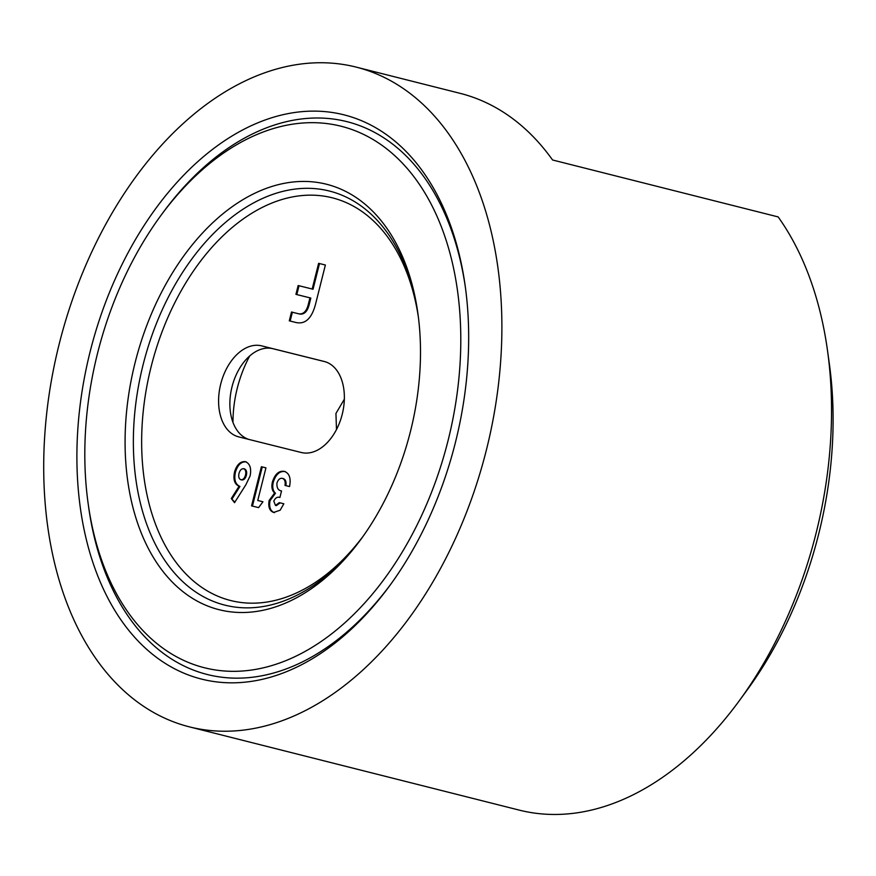 <?xml version="1.0" encoding="UTF-8"?>
<svg xmlns="http://www.w3.org/2000/svg" width="876" height="876" viewBox="0 0 876 876"><rect width="100%" height="100%" fill="white"/><g stroke="black" fill="none" stroke-linecap="round" stroke-linejoin="round"><path stroke-width="1.31" d="M827.579 351.057L829.408 364.339A316.784 204.896 104.2 0 1 818.644 534.185A316.784 204.896 104.2 0 1 747.25 689.861L739.333 700.69A340.249 220.073 -75.8 0 0 816.016 533.473A340.249 220.073 -75.8 0 0 827.579 351.057A340.249 220.073 -75.8 0 0 778.162 216.919L552.581 159.99A340.249 220.073 104.2 0 0 460.174 93.36L356.061 67.08A340.249 220.073 104.2 0 1 486.322 450.264A340.249 220.073 104.2 0 1 189.534 726.894A340.249 220.073 104.2 0 1 59.272 343.71A340.249 220.073 104.2 0 1 356.061 67.08M189.534 726.894L519.227 810.114A340.249 220.073 -75.8 0 0 739.333 700.69M336.483 429.547L335.946 413.439L344.334 399.237M90.195 351.429A290.974 188.198 104.2 0 1 290.777 113.124A290.974 188.198 104.2 0 1 465.276 286.551A290.974 188.198 104.2 0 1 455.4 442.555A290.974 188.198 104.2 0 1 389.82 585.551A290.974 188.198 104.2 0 1 154.187 655.598A290.974 188.198 104.2 0 1 90.195 351.429M160.494 216.033A279.247 180.609 -75.8 0 0 97.554 353.269A279.247 180.609 -75.8 0 0 88.071 502.977A279.247 180.609 -75.8 0 0 255.54 669.406A279.247 180.609 -75.8 0 0 448.03 440.716A279.247 180.609 -75.8 0 0 386.623 148.8A279.247 180.609 -75.8 0 0 160.494 216.033L162.476 213.328A285.105 184.409 104.2 0 1 346.907 121.644A285.105 184.409 104.2 0 1 465.506 288.215A285.105 184.409 -75.8 0 0 346.907 121.644A285.105 184.409 -75.8 0 0 161.48 214.697M88.301 504.631A285.105 184.409 -75.8 0 0 207.36 674.52A285.105 184.409 -75.8 0 0 390.805 584.183A285.105 184.409 104.2 0 1 207.36 674.52A285.105 184.409 104.2 0 1 88.531 506.295L88.071 502.977M301.333 452.509A46.932 30.353 -75.8 0 0 342.22 414.337A46.932 30.353 -75.8 0 0 324.251 361.481A46.932 30.353 -75.8 0 0 324.197 361.47L261.617 345.856A46.932 30.353 -75.8 0 0 220.741 383.984A46.932 30.353 -75.8 0 0 238.699 436.872A46.932 30.353 -75.8 0 0 238.743 436.894L301.333 452.509M135.112 362.631A219.405 141.912 104.2 0 1 286.353 182.942A219.405 141.912 104.2 0 1 417.94 313.717A219.405 141.912 104.2 0 1 410.483 431.342A219.405 141.912 104.2 0 1 361.032 539.167A219.405 141.912 104.2 0 1 183.369 591.99A219.405 141.912 104.2 0 1 135.112 362.631M362.029 537.798A213.536 138.112 104.2 0 1 224.88 605.13A213.536 138.112 104.2 0 1 143.127 364.646A213.536 138.112 104.2 0 1 329.387 191.034A213.536 138.112 104.2 0 1 418.159 315.393M257.752 500.481L262.953 501.773L258.595 507.62L251.565 505.868L261.398 466.722L265.943 467.861L257.752 500.481L262.942 501.773M273.816 501.105L275.447 505.43L279.291 502.649L283.835 503.788L280.156 510.204L273.651 512.438C269.545 510.96 268.045 506.952 269.151 500.415L274.604 493.057C271.998 490.615 271.275 486.892 272.436 481.877C275.02 474.004 279.017 470.511 284.393 471.397C289.43 473.292 291.139 478.34 289.54 486.552L284.996 485.413C285.598 481.559 284.733 479.216 282.379 478.362C279.948 477.957 278.141 479.533 276.958 483.081C276.641 487.822 278.163 490.44 281.535 490.943L279.904 497.469C277.396 496.615 275.371 497.831 273.816 501.105M250.131 475.854L245.871 484.746L234.538 502.682L231.308 498.532L239.082 486.224C234.516 484.231 233.016 479.457 234.56 471.912C236.827 464.619 240.429 461.203 245.379 461.663C249.956 463.59 251.543 468.321 250.131 475.854M312.174 289.025L318.623 263.337L325.379 265.023L315.513 304.311C311.714 318.568 305.133 324.624 295.803 322.467L289.288 320.846L291.5 312.009L298.913 313.86C303.556 314.385 306.731 311.057 308.451 303.873L309.962 297.851L295.935 294.358L298.158 285.521L313.05 289.244L319.499 263.556L318.623 263.337M232.972 422.407A93.863 60.707 104.2 0 1 249.769 355.886M248.959 439.434A46.932 30.353 104.2 0 1 230.41 412.027A46.932 30.353 104.2 0 1 242.586 363.803A46.932 30.353 104.2 0 1 272.896 348.703L325.27 361.766M279.291 502.649L280.156 502.868L276.312 505.649L275.447 505.43M280.156 502.868L283.835 503.788M274.517 512.657C270.41 511.179 268.91 507.171 270.027 500.634L269.151 500.415M270.027 500.634L275.469 493.276L274.604 493.057M275.469 493.276C272.863 490.834 272.14 487.111 273.301 482.096L272.436 481.877M273.301 482.096C275.896 474.223 279.882 470.73 285.258 471.616M285.872 485.632C286.463 481.778 285.598 479.435 283.255 478.581L282.379 478.362M252.441 506.087L262.263 466.941L261.398 466.722M262.263 466.941L265.943 467.861M234.845 502.189L231.308 498.532M232.173 498.751L239.947 486.443L239.082 486.224M239.947 486.443C235.381 484.45 233.881 479.676 235.436 472.131L234.56 471.912M235.436 472.131C237.692 464.838 241.305 461.422 246.244 461.882M240.944 479.752L241.809 479.971C243.955 480.07 245.477 478.504 246.375 475.285C247.087 472.022 246.484 469.908 244.568 468.923L243.703 468.704C241.513 468.594 239.947 470.171 239.006 473.445C238.294 476.774 238.94 478.876 240.944 479.752C243.079 479.851 244.601 478.285 245.499 475.066C246.211 471.803 245.608 469.689 243.703 468.704M246.375 475.285L245.499 475.066M319.499 263.556L325.379 265.023M290.153 321.054L292.365 312.228L291.5 312.009M292.365 312.228L298.913 313.86M299.778 314.079C304.421 314.604 307.596 311.276 309.316 304.092L310.827 298.07L309.962 297.851M296.811 294.566L299.023 285.74L298.158 285.521M299.023 285.74L313.05 289.244M418.378 317.09A207.667 134.324 -75.8 0 0 293.088 196.804A207.667 134.324 -75.8 0 0 151.143 366.661A207.667 134.324 -75.8 0 0 195.852 582.989A207.667 134.324 -75.8 0 0 363.025 536.408M261.617 345.856L272.896 348.703M309.316 304.092L308.451 303.873"/></g></svg>
